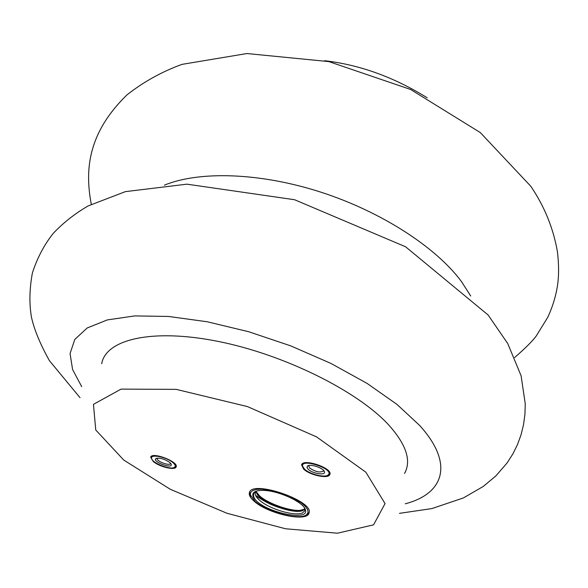 <?xml version="1.0" encoding="UTF-8"?>
<svg xmlns="http://www.w3.org/2000/svg" width="588" height="588" viewBox="0 0 588 588"><rect width="100%" height="100%" fill="white"/><g stroke="black" fill="none" stroke-linecap="round" stroke-linejoin="round"><path stroke-width="0.88" d="M254.281 501.336C250.312 497.918 248.695 494.986 249.437 492.553C252.061 479.477 314.793 501.123 308.987 513.133C307.076 522.46 268.084 513.875 254.281 501.336M153.299 461.551C159.649 466.975 175.209 470.635 176.135 466.887C178.877 461.808 152.138 451.54 150.675 457.126L153.299 461.551M303.606 469.07C309.891 475.347 328.942 479.235 329.89 474.369C332.742 468.077 302.996 458.089 301.578 464.851L303.606 469.07M296.139 511.273C280.425 509.201 267.128 504.026 256.243 495.735C267.128 504.026 280.425 509.201 296.139 511.273M304.533 469.114C309.744 474.288 325.113 478.081 328.178 474.913C335.094 469.209 300.439 457.574 302.622 466.321L304.533 469.114M308.237 469.298L306.995 467.504L307.421 466.122C309.95 463.425 324.01 468.151 324.444 471.841C325.73 475.729 312.537 473.634 308.237 469.298M302.761 466.762L301.82 464.366M329.986 473.832L327.81 475.185M309.016 465.483L308.715 465.939L309.758 468.129C315.734 471.98 320.32 472.906 323.518 470.915L323.547 470.363M172.821 462.528C166.411 456.92 150.293 453.767 151.579 458.317C151.792 463.057 171.277 470.518 174.651 467.166C175.827 466.115 175.217 464.564 172.821 462.528M169.667 462.366L171.277 464.498C172.188 469.312 151.939 461.551 155.901 458.596C159.576 457.545 164.162 458.802 169.667 462.366M176.231 466.387L174.474 467.298M151.623 458.537L150.94 456.685M157.327 458.125L157.18 458.368C155.769 461.058 169.704 466.402 170.491 463.476L170.542 463.197M255.096 501.395C267.246 512.354 300.696 520.887 306.863 514.441L308.112 512.258L307.583 509.48L305.282 506.275L301.321 502.85L289.502 496.191L275.059 491.208L261.697 489.165L256.508 489.429L252.752 490.532L250.657 492.399L250.319 494.89L255.096 501.395M253.097 493.516C252.495 495.419 253.399 497.683 255.824 500.292C253.332 497.786 252.37 495.633 252.943 493.832C253.862 491.524 257.11 490.377 262.696 490.399C278.006 490.208 304.702 502.586 305.481 510.127C308.921 521.321 267.474 512.912 255.824 500.292C252.972 496.706 252.781 493.883 255.251 491.825L256.368 491.134M250.731 496.169L249.657 493.67L249.643 492.09M309.104 512.648L308.127 513.883L305.753 515.198M256.228 491.2C255.809 502.439 302.563 518.006 304.54 508.407M256.868 490.987L255.361 492.744C254.78 494.64 255.949 496.911 258.874 499.572L256.39 496.625M302.651 509.575C294.309 513.758 263.13 503.034 257.61 493.281L256.192 492.038C262.072 502.446 295.536 513.986 304.547 509.443M258.874 499.572C268.047 508.76 294.794 516.676 302.452 512.927L304.834 510.788L304.459 507.878M164.434 185.147C199.31 170.807 259.896 172.519 320.717 192.107C381.524 211.731 436.134 247.313 461.499 281.608L470.709 296.014M404.573 473.399C411.607 460.691 406.257 444.477 388.514 424.756C357.467 390.998 284.004 354.454 217.876 341.356C151.623 328.111 105.686 339.555 101.695 363.759M405.242 503.798C443.558 493.861 454.737 464.145 419.67 425.484L397.003 404.412L366.986 383.332L330.948 363.435L290.766 345.884L248.702 331.728L207.189 321.761L168.536 316.454L134.74 315.91L107.31 319.916L87.193 327.979L74.794 339.445L70.06 353.557L72.589 369.543L81.725 386.684M123.774 460.073L170.233 489.245L226.946 513.258L285.577 528.781L337.49 533.206L373.578 524.834L385.052 503.585L365.839 472.179L316.572 436.891L247.438 406.58L176.209 389.366L121.077 389.116L93.455 404.338L95.748 429.99L123.774 460.073M91.294 204.279C85.062 171.446 86.855 133.976 126.92 94.933C143.479 81.894 161.832 71.707 181.971 64.371L246.923 53.537L328.861 61.6L410.586 89.472L480.3 132.572L530.81 186.278C544.539 206.572 553.418 228.46 557.453 251.936C558.96 264.806 558.945 276.213 557.409 286.158C555.704 296.712 552.492 307.09 547.766 317.299L536.293 335.895C532.669 340.9 525.452 348.111 514.654 357.526M399.495 513.339L431.886 508.583L463.432 497.926L483.299 486.423L495.875 475.927L507.091 462.94L512.876 453.914L517.462 444.624L521.041 434.819L523.533 424.646L524.93 414.268L525.253 403.846L521.1 375.776L507.753 343.568L488.136 315.021L405.602 246.791L294.581 199.729L186.925 184.169L125.347 191.637L88.038 205.976C74.588 213.841 62.923 223.05 53.038 233.62C44.063 245.005 37.176 258.139 32.377 273.038C29.451 288.943 29.143 303.673 31.458 317.219C34.31 329.883 40.307 344.392 49.465 360.731L80.034 397.694M308.884 465.505L307.421 466.122M323.635 470.459L324.444 471.841M328.178 474.913L329.545 474.325M302.622 466.321L301.879 465.027M157.018 458.17L155.901 458.596M170.748 463.44L171.277 464.498M174.651 467.166L175.952 466.659M151.579 458.317L150.962 457.074M256.368 491.347L255.251 491.818M304.922 509.135L305.481 510.127M303.856 509.495L302.658 509.568M306.863 514.441L308.127 513.883M250.319 494.89L249.657 493.67M427.197 97.806C394.136 77.234 359.974 64.871 324.716 60.711"/></g></svg>
